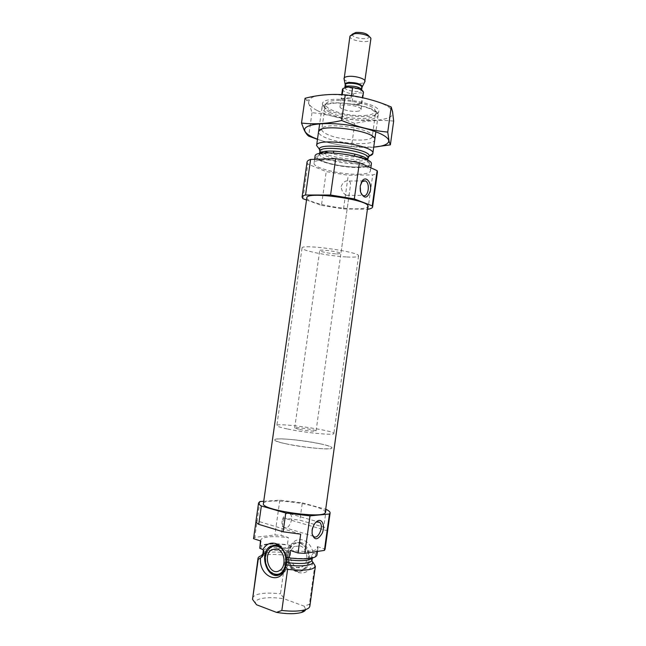 <?xml version="1.0" encoding="UTF-8"?>
<svg xmlns="http://www.w3.org/2000/svg" width="646" height="646" viewBox="0 0 646 646"><rect width="100%" height="100%" fill="white"/><g stroke="black" fill="none" stroke-linecap="round" stroke-linejoin="round"><path stroke-width="0.48" stroke-dasharray="3.23 2.42" d="M361.267 182.374L359.846 186.387L360.129 191.394L361.243 193.929M341.153 186.508C343.042 182.002 345.683 180.186 349.09 181.05C350.398 181.994 350.81 183.722 350.318 186.226L349.341 193.219C349.211 195.399 348.259 196.109 346.498 195.358C343.341 193.735 341.564 190.78 341.153 186.508M261.759 555.592L261.783 555.592C267.396 554.155 275.43 554.058 285.903 555.302L288.14 554.284L288.197 551.232L290.409 545.862L287.405 544.61L288.391 537.601L281.196 535.372L274.897 534.985L254.782 537.359L253.531 538.675M290.264 550.473C306.882 552.209 316.104 551.401 317.929 548.058L317.428 546.605L316.427 553.8L313.197 553.081L311.566 555.794L311.477 560.163L313.027 562.383C310.411 570.58 305.679 574.003 298.815 572.639C291.871 569.732 288.318 563.619 288.14 554.284M300.689 534.161L256.099 520.628L255.994 521.419M314.893 564.774L309.402 604.285L304.193 606.174L284.498 598.947L280.493 593.779L285.903 555.302M260.822 541.017L260.604 539.999C262.777 536.616 272.031 535.817 288.391 537.601M317.428 546.605L325.091 549.173M263.73 501.296L279.815 500.165L302.32 502.846L299.889 520.183L323.751 527.136C326.311 528.493 327.595 529.752 327.611 530.907L325.1 548.987M302.32 502.846L325.697 509.282M326.214 509.419L323.751 527.136M259.87 501.571L254.782 537.359M327.611 530.907L283.642 517.995L299.889 520.183M283.642 517.995L281.196 535.372M279.815 500.165L274.897 534.985M259.579 547.243C260.451 544.756 265.829 543.577 275.705 543.706M276.133 543.714L287.405 544.61M316.427 553.8L316.92 555.302M252.368 598.067C254.694 593.569 264.069 592.14 280.493 593.779M309.402 604.285L309.846 606.142M256.583 604.777C250.616 598.931 267.291 595.741 284.498 598.947M304.193 606.174L305.671 609.574M263.406 503.565C263.302 499.092 295.02 500.876 313.391 506.157C321.248 508.37 325.213 510.405 325.285 512.262M364.505 115.513C371.329 114.996 374.874 113.534 375.132 111.128C376.57 102.754 326.981 95.786 326.052 104.232C323.751 109.659 348.792 116.845 364.505 115.513M356.592 111.354C359.337 111.128 360.823 110.547 361.049 109.602C362.14 105.928 339.974 102.811 340.006 106.647C339.352 108.948 349.979 111.936 356.592 111.354M365.983 119.93C373.445 119.397 377.506 117.863 378.152 115.327L378.168 115.028C379.977 105.589 322.927 97.57 322.055 107.147L321.999 107.438C320.432 113.567 348.42 121.327 365.983 119.93M360.791 157.075L369.181 156.025M319.116 148.846L324.672 151.487M328.636 152.803C338.649 155.629 348.856 157.059 359.265 157.107M315.078 156.179C313.69 161.064 341.847 168.089 359.337 167.451C366.783 167.233 370.788 166.111 371.361 164.084M358.393 174.25C365.83 174.081 369.827 173.023 370.392 171.069C373.21 163.696 313.407 155.298 314.085 163.155C312.721 167.871 340.91 174.783 358.393 174.25M307.052 162.057L307.867 164.036L326.23 171.618L348.242 175.292L372.726 174.904C375.657 174.194 377.232 173.217 377.458 171.957M302.942 198.693L307.867 164.036M306.519 199.985L321.466 205.363L326.23 171.618M321.466 205.363L343.527 208.941L348.242 175.292M367.945 209.256L372.726 174.904M343.527 208.941L367.421 209.247M306.834 197.789C305.518 201.923 336.073 208.803 354.912 208.836C362.955 208.892 367.259 208.069 367.816 206.357M290.409 545.862C293.567 540.654 297.766 538.699 303.006 539.999C308.19 541.889 311.59 546.25 313.197 553.081M286.687 557.296L286.493 565.662L284.426 570.539M281.39 547.469C284.07 549.843 285.831 553.097 286.671 557.223M300.519 542.341C310.621 544.772 313.149 565.08 303.854 570.03C301.634 571.347 299.3 571.653 296.837 570.951C289.578 569.061 285.201 557.183 288.681 549.14L293.672 543.068L300.519 542.341M278.927 545.224C289.117 547.808 291.564 568.722 282.157 573.785L278.458 575.061M270.626 571.976C265.611 566.114 264.424 559.371 267.064 551.749L267.84 550.198M274.55 544.958L276.981 544.82M300.019 545.902C307.609 547.76 309.45 562.997 302.473 566.671C292.953 572.929 284.999 551.466 294.842 546.459L300.019 545.902M300.374 543.367L300.6 543.439C307.641 547.21 310.128 553.727 308.053 563.013C304.759 572.849 293.018 572.106 289.424 562.109C285.516 552.33 292.275 540.645 300.374 543.367M299.413 542.487L299.655 542.567C307.254 546.629 309.935 553.67 307.698 563.7C306.624 566.647 304.977 568.819 302.74 570.224C289.973 578.638 279.387 549.851 292.565 543.221L299.413 542.487M282.1 520.999C281.761 523.866 282.27 525.957 283.626 527.265C288.189 531.634 294.786 517.438 289.949 513.78C286.388 512.254 283.772 514.668 282.1 520.999M315.393 522.743C313.576 524.415 312.414 526.781 311.905 529.841L312.171 534.234M336.598 253.943L340.894 253.563C341.686 252.077 319.358 248.936 319.705 250.583C319.245 251.512 330.058 253.66 336.598 253.943M346.829 256.971C354.226 257.342 358.134 257.003 358.578 255.953C360.928 252.037 300.866 243.59 302.045 248.007C300.988 250.543 329.468 256.163 346.829 256.971M320.715 443.915C327.998 445.538 331.713 446.854 331.866 447.872C333.134 451.869 272.499 443.342 274.816 439.853C274.469 437.399 303.62 440.055 320.715 443.915M317.372 110.587C340.45 122.942 398.356 124.258 392.292 111.572C389.675 98.273 315.619 87.872 309.434 99.928C307.246 103.247 309.894 106.8 317.372 110.587M328.12 109.804C342.073 117.37 377.369 119.187 378.564 112.178C383.248 102.23 320.707 93.436 322.467 104.297C322.556 106.089 324.445 107.922 328.12 109.804M393.656 121.101C380.736 119.712 367.768 120.495 354.759 123.434C341.096 117.75 326.844 114.164 312.01 112.679C310.492 107.196 308.683 103.005 306.592 100.122L305.049 98.289M312.01 112.679L308.667 136.128M354.759 123.434L351.529 146.432L373.719 147.143C357.803 148.483 332.407 144.914 317.485 139.221M317.469 139.334C328.806 143.129 340.159 145.495 351.529 146.432M321.805 129.313L318.551 131.711C318.349 133.399 320.246 135.184 324.26 137.065C338.674 144.203 374.995 146.19 374.769 139.609L372.298 136.411C374.559 128.586 321.789 121.165 321.805 129.313L321.789 129.394C321.66 130.912 323.355 132.503 326.884 134.174C339.739 140.634 372.29 142.419 372.29 136.492L372.298 136.411M329.961 112.404C342.509 119.179 374.365 120.834 375.326 114.584L375.383 114.326C378.16 105.645 324.655 98.127 324.93 107.236L324.914 107.502C324.978 109.093 326.666 110.724 329.961 112.404M298.654 429.259L294.681 427.959C294.39 426.715 316.677 429.848 316.055 430.963C316.354 431.754 305.114 430.656 298.654 429.259M341.629 98.854L345.327 97.909L351.141 98.071L341.629 98.854L342.219 94.655M342.453 89.309C342.945 91.433 346.563 93.008 353.297 94.025L351.852 104.297L361.292 103.578C359.442 104.531 356.301 104.773 351.852 104.297M353.297 94.025C356.681 92.782 359.83 92.515 362.745 93.218L361.292 103.578M362.745 93.218L363.48 92.265M351.472 95.689L351.141 98.071M287.171 428.92C280.34 427.442 276.9 426.312 276.851 425.528C276.351 422.226 335.258 430.502 333.861 433.539C334.854 435.654 304.436 432.707 287.171 428.92M285.096 443.616C278.273 442.042 274.849 440.79 274.816 439.853C274.405 435.961 333.344 444.238 331.866 447.872C332.811 450.359 302.336 447.654 285.096 443.616M352.514 33.988C350.14 38.074 370.215 40.892 369.06 36.313M349.954 36.152C348.816 40.924 370.699 44.001 370.925 39.099M344.108 79.095C345.352 82.72 362.511 85.135 364.699 81.985M263.302 550.658C265.458 547.437 274.041 546.75 289.037 548.583M261.267 548.777C259.781 545.547 264.715 543.964 276.06 544.013M276.9 544.037L288.867 545.071M314.893 553.315C319.544 557.643 305.397 560.001 287.656 557.441M311.566 555.794L312.22 558.063M262.93 553.937L265.062 553.049L262.906 553.444C264.997 550.214 273.428 549.48 288.197 551.232M311.299 558.677L312.01 560.348L311.477 560.163M261.783 555.592L265.062 553.049C270.399 551.732 278.046 551.724 287.995 553.041M323.226 153.029C330.429 156.736 347.459 159.772 358.546 159.368L364.401 158.819M366.088 158.431L368.212 157.519M319.915 150.728L321.708 152.19M320.981 153.304C325.342 157.398 345.279 161.573 357.819 161.096C361.784 160.975 364.675 160.507 366.484 159.699M367.13 159.344L368.067 158.1M319.891 151.326L320.456 152.787M319.681 153.538L319.512 154.006C318.284 158.246 342.453 164.318 357.448 163.713C363.795 163.511 367.211 162.526 367.695 160.781L367.663 160.281M358.651 167.144L366.581 166.264C369.892 165.037 370.449 163.373 368.252 161.282C361.502 156.897 341.064 152.852 326.973 153.183L319.164 154.232C316.257 155.597 316.12 157.317 318.769 159.4C326.222 163.664 345.037 167.29 358.651 167.144M344.843 87.541C344.019 90.739 361.582 93.21 361.663 89.907M345.247 84.473C345.836 87.404 360.306 89.528 362.051 86.935M345.23 84.796C344.399 88.026 361.962 90.497 362.051 87.162M346.498 195.358L362.761 195.383M349.09 181.05L362.123 180.904M362.301 180.904L362.802 180.896M287.632 557.433C304.597 559.622 312.414 557.579 311.913 557.546L312.333 558.039M260.604 539.999L260.475 540.904M317.929 548.058L317.452 551.442M326.052 104.232L322.055 107.147M375.132 111.128L378.168 115.028M321.999 107.438L319.673 123.79M378.152 115.327L375.875 131.687M319.576 153.554L319.512 154.006C317.775 157.737 317.259 155.896 316.831 157.148C317.517 158.448 316.871 159.166 326.416 162.59C336.485 165.57 347.217 167.088 358.619 167.128C366.169 166.62 369.77 165.756 369.415 164.536C369.334 163.204 368.333 164.835 367.695 160.781L367.76 160.329M314.634 159.312L314.085 163.155M370.844 167.815L370.392 171.069M285.839 567.761L284.967 569.271M296.837 570.951L298.815 572.639M288.681 549.14L289.085 548.47M280.978 573.987L282.157 573.785M266.58 552.5L267.064 551.749M279.597 570.515L302.473 566.671M276.819 548.93L294.842 546.459M300.6 543.439L299.655 542.567M308.053 563.013L307.698 563.7M302.74 570.224L303.854 570.03M292.565 543.221L293.672 543.068M360.129 191.394L360.581 192.072M283.626 527.265L313.383 536.253M289.949 513.78L316.71 521.483M317.033 521.58L317.461 521.702M311.832 532.53L312.091 533.588M340.006 106.647L341.702 94.631M294.681 427.959L319.705 250.583M361.049 109.602L362.713 97.74M316.055 430.963L350.326 186.226M349.341 193.219L340.894 253.563M302.045 248.007L276.851 425.528M358.578 255.953L333.861 433.539M309.434 99.928L306.592 100.122M375.326 114.584L378.564 112.178M324.914 107.502L322.467 104.297M324.93 107.236L321.789 129.394M375.383 114.326L372.29 136.492M352.417 87.565C359.233 88.785 362.681 90.069 362.769 91.417C362.519 91.837 362.14 91.393 361.647 90.101M344.689 88.066L343.656 88.341M352.086 34.286L350.1 35.7M369.383 36.717L370.909 38.623"/><path stroke-width="0.97" d="M361.243 193.929L362.761 195.383C368.075 198.597 370.788 183.351 365.361 180.872L361.889 181.607L361.267 182.374M255.994 521.419L253.531 538.675L260.822 541.017L259.789 548.293L262.825 549.601L263.77 550.78L263.334 554.777L262.219 556.787L258.214 559.404L258.012 558.289C258.198 557.175 259.45 556.271 261.759 555.592M313.027 562.383L315.377 566.356C313.512 570.047 304.25 571.048 287.607 569.368L285.718 566.865L286.719 562.569L285.936 557.191L289.214 557.95L290.264 550.473L298.056 552.976L300.689 534.161L283.118 531.803L258.747 524.334C256.777 523.115 255.856 522.008 255.986 521.015L258.561 502.951L259.87 501.571L263.73 501.296M285.936 557.191C284.305 549.98 280.816 545.418 275.462 543.496C270.222 542.236 266.007 544.271 262.825 549.601M325.697 509.282L326.214 509.419C328.919 510.744 330.211 511.939 330.106 513.005L325.091 549.173L324.397 550.408L304.783 553.339L298.056 552.976M330.106 513.005L329.452 513.99L310.023 515.855L285.758 513.013L283.118 531.803M285.758 513.013L261.355 505.971L258.747 524.334M329.452 513.99L324.397 550.408M310.023 515.855L304.783 553.339M261.355 505.971C259.369 504.849 258.44 503.84 258.561 502.951M259.789 548.293L260.475 540.904M275.705 543.706L276.133 543.714M317.452 551.442L316.92 555.302C315.078 558.782 305.841 559.662 289.214 557.95M258.214 559.404L252.538 599.383L258.012 558.289M287.607 569.368L281.834 610.454C291.621 611.56 299.324 611.35 304.928 609.808C307.972 608.887 309.612 607.668 309.846 606.142L315.377 566.356M252.538 599.383L256.583 604.777L276.536 612.392L281.834 610.454M305.671 609.574C305.259 610.777 303.838 611.754 301.391 612.497C295.222 614.12 286.929 614.088 276.536 612.392M325.285 512.262C326.295 519.473 260.443 510.219 263.406 503.565L306.834 197.789C305.841 190.812 370.691 199.929 367.816 206.357L325.285 512.262M369.181 156.025C371.442 155.379 372.661 154.523 372.847 153.449L372.847 153.409C375.544 145.342 316.225 137 316.597 145.495L319.116 148.846M324.672 151.487L328.636 152.803M359.265 157.107L360.791 157.075M370.844 167.815L371.361 164.084C374.22 156.437 314.44 148.031 315.078 156.179L314.634 159.312M367.421 209.247L367.945 209.256C370.861 208.755 372.411 207.996 372.597 206.97L372.233 205.88L354.315 198.911L330.566 195.027L335.694 158.674L310.597 159.441C308.392 160.127 307.213 161.007 307.052 162.057L302.078 197.054L302.942 198.693L306.519 199.985M330.566 195.027L305.55 195.003L310.597 159.441M305.55 195.003C303.362 195.512 302.207 196.198 302.078 197.054M372.597 206.97L377.458 171.957L377.127 170.633L359.378 162.679L335.694 158.674M372.233 205.88L377.127 170.633M360.234 186.008L360.581 192.072C364.174 199.17 367.437 198.742 370.376 190.796C371.846 183.246 366.678 175.978 362.705 180.21L360.234 186.008M354.315 198.911L359.378 162.679M312.18 530.334L312.091 533.588C314.214 540.524 317.549 540.484 322.088 533.475C325.229 526.7 322.596 518.577 317.889 520.773C314.949 522.38 313.052 525.561 312.18 530.334M260.491 558.354C258.917 576.062 279.29 585.664 284.967 569.271L285.718 566.865M284.426 570.539L280.978 573.987C268.017 582.627 257.423 552.903 270.771 546.104L277.546 545.313L281.39 547.469M276.981 544.82L278.927 545.224M278.458 575.061L275.446 574.819L270.626 571.976M267.84 550.198L271.95 545.943L274.55 544.958M277.554 546.427C290.587 549.827 287.341 578.065 274.364 573.947C267.218 572.396 262.914 560.332 266.58 552.5C269.124 547.283 272.782 545.256 277.554 546.427M277.191 549.043C284.87 550.981 286.679 566.736 279.597 570.515C269.923 576.951 261.961 554.752 271.942 549.601L277.191 549.043M312.171 534.234L313.383 536.253C317.848 540.678 324.405 526.03 319.665 522.339L316.629 521.96L315.393 522.743M301.512 123.039L305.049 98.289C318.155 94.857 331.56 93.718 345.279 94.873C361.251 96.634 376.57 100.679 391.218 106.994L392.558 111.669L393.656 121.101L390.37 144.857L389.142 141.66L387.745 132.083C372.387 130.678 357.028 126.818 341.669 120.495C327.651 123.717 314.271 124.565 301.512 123.039L304.032 129.66C305.501 132.769 307.052 134.925 308.667 136.128L317.469 139.334M345.279 94.873L341.669 120.495M317.485 139.221L313.528 137.598C307.762 134.949 304.799 132.39 304.646 129.927C304.258 124.266 324.55 121.714 348.146 125.074C371.757 128.352 390.555 136.395 388.626 141.732C387.503 144.583 382.537 146.384 373.719 147.126L390.37 144.857M391.218 106.994L387.745 132.083M374.769 139.609C377.417 131.009 318.373 122.708 318.551 131.711M362.713 97.74L363.48 92.265C363.028 90.165 359.41 88.591 352.619 87.557L347.976 87.057L343.099 88.413L342.219 94.655M343.099 88.413L342.453 89.309L341.702 94.631M352.619 87.557L351.472 95.689M369.383 36.717L369.06 36.313C367.049 33.471 362.672 32.187 355.914 32.437L352.086 34.286M364.699 81.985L370.909 38.623C370.667 35.748 360.605 32.768 354.363 33.762L349.954 36.152L344.108 79.095M365.006 81.364C365.765 78.828 355.017 75.598 348.356 76.414C345.667 76.721 344.213 77.383 343.987 78.416M263.826 552.096L263.302 550.658L263.77 550.78M276.06 544.013L276.9 544.037M312.22 558.063C309.361 560.857 300.834 561.374 286.638 559.638M263.334 554.777L262.906 553.444L263.302 550.658M312.333 558.039L312.01 560.348C310.177 563.554 301.747 564.297 286.719 562.569M262.219 556.787C261.436 555.681 261.67 554.728 262.93 553.937M311.856 560.809C316.169 564.984 302.829 567.301 286.34 564.879M364.401 158.819L366.088 158.431M368.212 157.519L369.173 156.179C371.393 149.145 319.164 141.805 319.358 149.169L319.915 150.728M321.708 152.19L323.226 153.029M366.484 159.699L367.13 159.344M372.847 153.409L369.173 156.179L368.067 158.1C370.497 151.35 319.423 144.171 319.891 151.326L319.358 149.169L316.597 145.495M320.456 152.787L320.981 153.304M367.663 160.281C367.485 153.861 321.627 147.417 319.681 153.538M361.647 90.101L361.663 89.907C360.185 87.323 355.744 86.023 348.339 86.007C346.183 86.233 345.021 86.742 344.843 87.541L344.689 88.066M362.051 86.935L362.269 86.532C360.896 83.851 356.398 82.502 348.759 82.478C346.506 82.728 345.319 83.277 345.198 84.133L345.247 84.473M364.99 81.453L362.051 87.162C360.573 84.553 356.132 83.245 348.735 83.237C346.571 83.471 345.408 83.988 345.23 84.796L343.979 78.505M362.802 180.896L365.361 180.872M285.976 557.191L287.632 557.433M301.391 612.497L304.928 609.808M319.673 123.79L316.588 145.536M375.875 131.687L372.847 153.449M319.891 151.326L319.576 153.554M368.067 158.1L367.76 160.329M277.546 545.313L275.462 543.496M270.771 546.104L271.95 545.943M274.364 573.947L275.446 574.819M271.942 549.601L276.819 548.93M361.889 181.607L362.705 180.21M317.461 521.702L319.665 522.339M316.629 521.96L317.889 520.773M333.74 151.091L333.481 152.924L333.74 151.091M354.824 154.055L354.573 155.896L354.824 154.055M388.626 141.732L389.15 141.668M304.646 129.927L304.032 129.668M345.23 84.796L344.843 87.541M362.051 87.162L361.663 89.907"/></g></svg>
